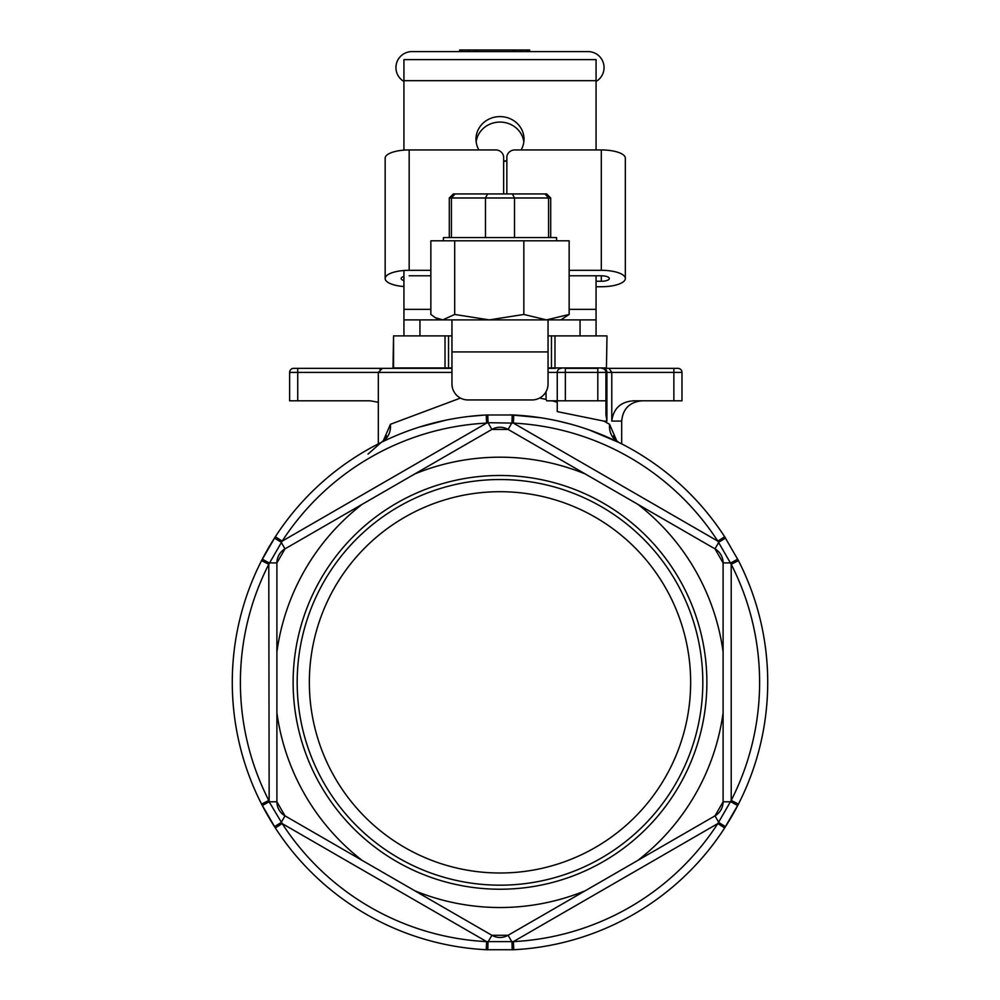 <?xml version="1.0" encoding="UTF-8"?>
<svg xmlns="http://www.w3.org/2000/svg" width="1000" height="1000" viewBox="0 0 1000 1000"><rect width="100%" height="100%" fill="white"/><g stroke="black" fill="none" stroke-linecap="round" stroke-linejoin="round"><path stroke-width="1.5" d="M690.65 682.362A190.65 190.65 0 0 1 404.675 847.463A190.65 190.65 0 0 1 404.675 517.25A190.65 190.65 0 0 1 690.65 682.362M485.475 237.55L485.475 197.987L487.6 193.938L512.4 193.938L453.35 193.938L455.025 193.938L451.425 197.987L550.7 197.987L546.65 193.938L544.975 193.938L546.65 193.938M544.975 193.938L512.4 193.938L544.975 193.938L548.575 197.987L548.575 237.55M512.4 193.938L514.525 197.987L514.525 237.55M451.425 237.55L451.425 197.987L449.3 197.987L453.35 193.938M393.55 367.95L393.55 335.9L393.013 367.95L451.962 367.95M606.45 367.95L606.987 335.9L606.45 367.95L554.975 367.95L554.975 335.9M548.038 367.95L554.975 367.95M393.55 335.9L419.95 335.9L419.95 319.887L403.938 319.887L403.938 335.9M419.95 319.887L580.05 319.887L580.05 335.9L606.45 335.9M673.863 368.35L609.062 368.35L611.775 372.413L673.863 372.413L673.863 368.35L677.925 368.35A4.062 4.062 0 0 1 681.975 372.413L681.975 400.8L633.562 400.8C620.7 401.725 613.425 408.488 611.775 421.087L611.775 372.413L606.912 372.413A4.062 3.562 -90 0 0 603.35 368.35L603.65 368.35M555.638 368.35L548.038 368.35M379.85 369.225L379.85 368.35L437.987 368.35M378.312 402.238L370.075 400.8L289.625 400.8L289.625 372.413A4.062 4.062 0 0 1 293.675 368.35L379.85 368.35M451.962 368.35L382.362 368.35L378.312 372.413L451.962 372.413M548.038 372.413L557.25 372.413A4.062 4.062 0 0 1 561.3 368.35A4.062 4.062 0 0 0 557.25 372.413L557.25 411.45M597.812 368.35L565.363 368.35L565.363 372.413L597.812 372.413L597.812 368.35M605.925 414.663L605.925 400.8L597.812 400.8L597.812 372.413L606.912 372.413L606.912 421.087L605.925 414.663L605.925 372.413A4.062 4.062 0 0 0 601.862 368.35M609.062 368.35L603.35 368.35M616.938 441.287L609.562 424.275L603.862 421.087L557.25 411.613M460.462 398.075L390.438 424.275L383.075 441.275M546.062 391.637L546.062 399.412L539.538 398.075M557.25 402.212L551.95 400.812L546.763 400.812L565.363 400.8L565.363 372.413L557.25 372.413M597.812 400.8L565.363 400.8M384.412 440.05L386.275 435.525L384.925 439.412L381.175 442.45A20.288 17.85 63.7 0 0 390.438 424.275M368.05 454.087L381.175 442.45M546.062 399.412L546.763 400.812M401.75 433.312L404.462 432.262M418.837 427.238L445.675 420.213M468.837 416.463L484.025 415.112M510.05 414.825L540.4 417.7M558.162 421.037L570.225 424.012M589.163 429.925L618.825 442.45A20.288 17.85 116.3 0 1 609.562 424.275M615.25 439.663L613.725 435.525L615.588 440.05M614.675 438.812L613.45 435.875M386.55 435.875L385.325 438.812M637.888 504.35L714.987 548.862L718.863 542.15L725.525 538.088A267.725 267.725 0 0 0 724.65 536.737L717.837 541.15L513.375 423.1A259.613 259.613 0 0 1 717.837 541.15L731.213 564.3A259.613 259.613 0 0 1 731.213 800.413L717.837 823.562A259.613 259.613 0 0 1 513.375 941.625L486.625 941.625A259.613 259.613 0 0 1 282.162 823.562L275.35 827.975A267.725 267.725 0 0 1 261.562 804.1L268.788 800.413A259.613 259.613 0 0 1 268.788 564.3L261.562 560.612A267.725 267.725 0 0 0 261.562 804.1L275.35 827.975A267.725 267.725 0 0 0 486.213 949.725L513.787 949.725A267.725 267.725 0 0 0 724.65 827.975L738.438 804.1A267.725 267.725 0 0 0 738.438 560.612L724.65 536.737A267.725 267.725 0 0 0 513.787 414.988L486.213 414.988A267.725 267.725 0 0 0 275.35 536.737L261.562 560.612A267.725 267.725 0 0 1 275.35 536.737L282.162 541.15A259.613 259.613 0 0 1 486.625 423.1L486.213 414.988A267.725 267.725 0 0 1 487.812 414.913L488.013 422.713L513.375 423.1L513.787 414.988A267.725 267.725 0 0 0 512.188 414.913L511.987 422.713L508.113 429.425L585.212 473.938A225.162 225.162 0 0 0 414.787 473.938L362.113 504.35A225.162 225.162 0 0 0 276.9 651.95L276.9 712.763A225.162 225.162 0 0 0 362.113 860.362L414.787 890.775A225.162 225.162 0 0 0 585.212 890.775L637.888 860.362A225.162 225.162 0 0 0 723.1 712.763L723.1 651.95A225.162 225.162 0 0 0 637.888 504.35L585.212 473.938M585.212 890.775L508.113 935.288A16.225 16.225 0 0 1 491.887 935.288L488.013 942L487.812 949.8A267.725 267.725 0 0 1 486.213 949.725L486.625 941.625L282.162 823.562L269.15 801.8L268.788 564.3L282.162 541.15L486.625 423.1L488.013 422.713L491.887 429.425A16.225 16.225 0 0 1 508.113 429.425L491.887 429.425L414.787 473.938M414.787 890.775L491.887 935.288L508.113 935.288L511.987 942L512.188 949.8A267.725 267.725 0 0 0 513.787 949.725L513.375 941.625L717.837 823.562L724.65 827.975A267.725 267.725 0 0 0 738.438 804.1L731.213 800.413L731.213 564.3L738.438 560.612A267.725 267.725 0 0 0 737.7 559.188L730.85 562.913L723.1 562.913L723.1 651.95M714.987 548.862A16.225 16.225 0 0 1 723.1 562.913L714.987 548.862M276.9 651.95L276.9 562.913A16.225 16.225 0 0 1 285.012 548.862L362.113 504.35M723.1 712.763L723.1 801.8A16.225 16.225 0 0 1 714.987 815.85L637.888 860.362M362.113 860.362L285.012 815.85A16.225 16.225 0 0 1 276.9 801.8L276.9 712.763M737.7 805.525L730.85 801.8L723.1 801.8L714.987 815.85L718.863 822.562L725.525 826.625M702.812 682.362A202.812 202.812 0 0 1 398.587 858A202.812 202.812 0 0 1 398.587 506.712A202.812 202.812 0 0 1 702.812 682.362M706.875 682.362A206.875 206.875 0 0 0 396.562 503.2A206.875 206.875 0 0 0 396.562 861.513A206.875 206.875 0 0 0 706.875 682.362M262.3 559.188L269.15 562.913L276.9 562.913L285.012 548.862L281.137 542.15L274.475 538.088M274.475 826.625L281.137 822.562L285.012 815.85L276.9 801.8L269.15 801.8L262.3 805.525M596.062 335.9L596.062 319.887L580.05 319.887M580.05 335.9L548.038 335.9M548.038 319.887L548.038 383.938A16.012 16.012 0 0 1 532.025 399.95L467.975 399.95A16.012 16.012 0 0 1 451.962 383.938L451.962 319.887M403.938 81.475A16.012 16.012 0 0 1 411.938 51.6L588.062 51.6A16.012 16.012 0 0 1 596.062 81.475M451.962 335.9L419.95 335.9M459.637 51.6L459.637 50L529.65 50L529.65 51.6M515.138 50L515.138 51.6M512.962 50L512.962 51.6M476.925 50L476.925 51.6M460.238 50L460.238 51.6M462.413 50L462.413 51.6M523.837 141.9A24.013 22.562 0 0 0 500 122.075A24.013 22.562 0 0 0 476.163 141.9M478.9 149.938A24.013 22.562 180 0 1 475.988 139.162A24.013 22.562 180 0 1 500 116.6A24.013 22.562 180 0 1 524.012 139.162A24.013 22.562 180 0 1 521.1 149.938M506.85 160.8A24.013 22.562 180 0 1 503.65 161.475M403.938 59.612L596.062 59.612L596.062 80.675L403.938 80.675L403.938 59.612M596.062 319.887L596.062 275.788M596.062 149.938L596.062 80.675M403.938 319.887L403.938 270.5M403.938 150.137L403.938 80.675M601.312 281.262A8 2.737 180 0 0 609.325 278.525A8 2.737 180 0 0 601.312 275.788L601.312 281.262L596.062 281.262M503.65 160.9L506.5 160.9M403.938 280.587A8 2.737 0 0 1 401.175 278.525A8 2.737 0 0 1 403.938 276.45M409.175 275.788L430.85 275.788M403.938 286.537A24.013 8.213 0 0 1 385.163 278.525A24.013 8.213 0 0 1 409.175 270.312L430.85 270.312M596.062 286.737L601.312 286.737A24.013 8.213 180 0 0 625.337 278.525A24.013 8.213 180 0 0 601.312 270.312L569.15 270.312M601.312 275.788L569.15 275.788M385.163 278.525L385.163 158.15A24.013 8.213 0 0 1 409.175 149.938L495.637 149.938A8 7.525 180 0 1 503.65 157.463L503.65 193.938M625.337 278.525L625.337 158.15A24.013 8.213 180 0 0 601.312 149.938L514.85 149.938A8 7.525 180 0 0 506.85 157.463L506.85 193.938M556.587 240.8L556.587 237.55L443.413 237.55L443.413 240.8M569.15 314.462L569.15 240.8L430.85 240.8L430.85 314.462L435.312 317.675L442.762 319.887L454.688 314.462L489.263 319.887L523.837 314.462L546.5 319.887L569.15 314.462L560.85 319.887M454.688 240.8L454.688 314.462M523.837 240.8L523.837 314.462M445.025 335.9L445.025 367.95M448.537 367.95L448.537 335.9M551.462 335.9L551.462 367.95M673.863 400.8L673.863 372.413L681.975 372.413M289.625 372.413L297.738 372.413L297.738 368.35M297.738 400.8L297.738 372.413L378.312 372.413L378.312 443.888M611.775 421.087L621.688 421.087C622.888 408.775 629.65 402.013 641.975 400.8M603.862 421.087L606.912 421.087M548.038 351.912L451.962 351.912M521.312 50L521.312 51.6M527.475 50L527.475 51.6M474.75 50L474.75 51.6M468.587 50L468.587 51.6M403.938 309.363L430.85 309.363M569.15 309.363L596.062 309.363M409.175 149.938L409.175 270.312M601.312 149.938L601.312 270.312M449.3 237.55L449.3 197.987M621.688 443.888L621.688 421.087M618.825 442.45L615.062 439.4M550.7 237.55L550.7 197.987M439.15 319.887L435.312 317.675"/></g></svg>
